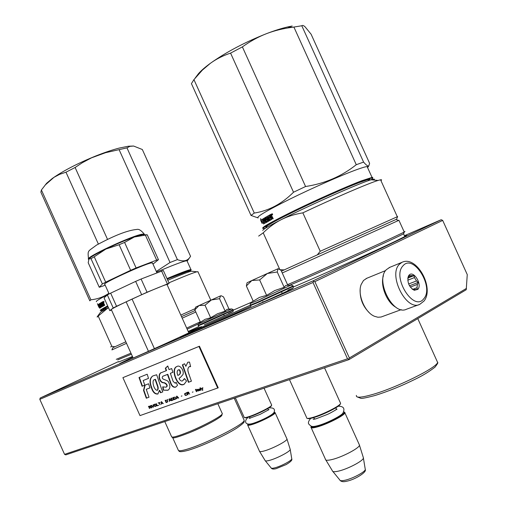 <?xml version="1.0" encoding="UTF-8"?>
<svg xmlns="http://www.w3.org/2000/svg" width="507" height="507" viewBox="0 0 507 507"><rect width="100%" height="100%" fill="white"/><g stroke="black" fill="none" stroke-linecap="round" stroke-linejoin="round"><path stroke-width="0.76" d="M347.517 358.798L64.56 454.348L65.777 454.88L348.924 359.634L466.231 289.731L467.258 274.591L442.687 220.412L314.866 281.658L313.637 281.423L313.003 282.5L347.517 358.798L348.746 359.038L349.38 357.961L466.478 288.388M348.924 359.634L348.746 359.038M349.38 357.961L314.866 281.658M64.56 454.348L39.812 399.345L313.003 282.5M39.812 399.345L40.199 398.02L313.256 280.777L313.637 281.423M313.256 280.777L441.204 219.721L442.687 220.412M441.204 219.721L404.421 235.723M251.84 302.077L233.378 310.107M118.473 361.58L40.199 398.02M250.103 305.284L194.764 330.33L180.79 337.206C175.08 340.489 222.129 319.816 251.054 306.279M132.745 357.143L119.969 363.43C115.406 366.13 162.931 345.071 188.262 333.131L201.501 326.628L188.414 331.939M118.657 361.992L132.46 356.51M188.205 331.464L198.998 326.476M293.496 286.93C314.34 278.273 372.81 252.068 395.479 241.199L406.12 235.894C407.324 235.185 406.81 235.248 404.586 236.091M244.184 417.464C244.52 417.787 245.901 417.578 248.348 416.824C255.731 414.618 270.326 407.432 271.53 405.423L271.562 404.827M244.564 417.603L244.754 417.673C245.077 417.99 246.427 417.787 248.804 417.058C255.978 414.922 270.149 407.939 271.315 405.98L271.479 405.549M247.98 424.036C247.384 424.974 248.703 424.974 251.941 424.023C260.186 421.653 276.252 413.338 274.547 412.356L274.11 412.197M247.606 424.923C247.555 425.55 248.975 425.436 251.846 424.587C259.761 422.312 275.314 414.441 275.168 412.812L274.68 412.406M259.413 451.148C259.495 451.832 260.953 451.8 263.798 451.059C271.739 449.056 287.057 441.141 287 439.1L286.835 438.65M265.072 460.514C265.25 461.117 266.6 461.104 269.116 460.47C276.296 458.746 290.036 451.629 290.226 449.557L290.118 449.075M306.691 418.091C307.16 418.668 309.162 418.452 312.699 417.451C321.73 414.941 337.928 407.026 340.222 404.022L340.628 403.407L340.324 402.729M307.419 418.395C307.945 418.909 309.885 418.693 313.237 417.736C322.008 415.303 337.732 407.622 339.969 404.694L340.406 403.794M311.26 426.178C310.734 427.458 312.686 427.496 317.109 426.311C327.63 423.529 346.211 413.737 344.177 412.102L343.657 411.811M310.911 427.065C310.696 428.181 312.73 428.162 317.021 427.002C326.901 424.391 344.564 415.417 344.912 412.875L344.88 412.375L344.12 412.033M325.386 459.247C325.399 460.464 327.516 460.578 331.749 459.602C341.648 457.371 358.988 448.391 359.482 445.285L359.102 444.271M332.332 470.813C332.535 471.871 334.493 471.992 338.226 471.174C347.143 469.286 362.613 461.281 363.418 458.176L363.17 457.08M233.321 309.973L233.119 311.437L228.638 313.345C242.986 307.122 218.34 318.669 204.391 324.689M231.629 308.953L198.345 324.024L198.11 325.456L233.182 309.663L233.34 310.018L202.977 323.897L198.269 325.811L198.129 325.494M210.659 317.756L205.012 305.239L211.387 299.954L220.615 295.835L219.537 298.693L211.387 299.954L198.998 305.569L194.853 309.859L200.436 322.23L205.189 319.277L210.659 317.756L217.446 313.789L225.165 311.159L226.749 309.479L228.752 309.162M205.012 305.239L198.998 305.569L195.594 307.153L194.853 309.859M229.05 309.137L223.536 296.931L221.223 295.739M225.165 311.159L219.537 298.693M293.293 286.259L293.166 288.02L287.862 290.226C304.669 283.039 276.296 296.43 258.678 303.978M290.986 285.099L256.84 300.841L250.445 303.433L253.088 300.854M266.606 295.359L259.641 279.934L267.354 273.488L278.032 268.742L277.253 271.993L267.354 273.488L251.846 280.517L246.37 285.973L253.234 301.177L259.47 297.394L266.606 295.359L274.832 290.524L284.193 287.342L285.682 285.454L291.417 285.073M259.641 279.934L251.846 280.517L247.067 282.767L246.37 285.973M287.824 285.314L281.055 270.339L278.147 268.697M284.193 287.342L277.253 271.993M395.999 307.318C386.841 302.552 379.997 285.365 383.406 275.77M401.271 309.638L381.074 317.021L377.911 317.243L374.521 316.305C364.793 312.527 357.169 294.275 361.193 284.44L363.481 280.51L366.865 278.242M369.204 312.61C362.866 306.31 359.856 298.731 360.166 289.871M419.086 304.631L406.5 309.226C393.096 316.172 374.895 280.39 386.404 269.623L389.883 267.297M403.04 265.782C413.313 253.221 434.486 287.133 423.757 298.756C413.864 312.356 391.588 277.139 403.04 265.782M417.863 289.37L414.232 290.289C409.029 287.051 407.064 282.38 408.331 276.264L408.984 275.244C413.344 269.73 422.546 284.427 417.863 289.37M407.767 278.539L408.902 275.612L413.985 275.631L414.428 277.589L416.526 280.935L418.231 282.399L417.4 284.357L417.008 287.723L417.445 289.205L415.005 289.655M415.163 289.611L412.147 289.085M409.561 275.865L408.598 276.245M412.077 275.871L407.92 277.513M414.428 277.589L407.767 280.2M416.526 280.935L408.655 283.99M417.4 284.357L410.309 287.082M417.008 287.723L412.571 289.415M413.985 275.631L407.901 278.026M418.231 282.399L409.485 285.777M119.215 149.901L170.029 262.487L177.406 259.616L126.972 147.873L105.557 152.696L91.456 157.854L82.476 162.633L75.106 167.487L65.98 172.203L59.649 174.332L54.002 177.317L45.383 184.871L41.403 189.986L90.867 299.776C97.357 299.187 103.352 297.039 108.853 293.325M96.089 155.858C104.67 152.455 112.332 149.876 119.075 148.114L128.366 146.219L133.601 146.035L129.843 146.358L126.972 147.873M90.867 299.776L89.834 300.847L40.871 192.172L41.403 189.986M45.003 185.309L46.625 183.268L52.221 178.534M52.272 178.496C63.033 170.91 77.609 163.374 95.994 155.89M187.146 261.149L190.562 256.346L142.334 149.514L133.601 146.035M189.827 257.429C187.191 261.086 183.052 261.815 177.406 259.616M187.165 261.118L186.982 260.782C185.682 260.661 180.619 262.334 171.791 265.788L156.574 272.044M96.4 301.722C95.525 301.31 99.765 298.705 109.119 293.914M170.029 262.487L156.302 271.435M98.364 244.051L65.98 172.203M107.535 239.412L75.106 167.487M191.082 269.901L190.955 269.585C189.707 269.585 184.687 271.353 175.904 274.889L166.987 278.577M104.036 302.052L103.954 301.652L103.91 302.261L103.491 301.906L103.745 301.367M103.536 303.902L103.225 304.08L103.827 305.765L102.655 306.424L100.963 303.63L102.072 306.767L100.728 303.769L100.101 304.156L100.411 304.846L101.026 304.84L101.799 306.564L101.001 307.419L99.987 306.013L100.557 307.717L99.214 304.739L98.865 304.992L99.771 306.158L99.461 306.38L100.063 308.066L98.466 304.371L99.359 303.744L100.798 306.665L101.343 306.184L100.95 305.398L100.361 305.391L99.638 303.56L101.806 302.261L102.116 302.958L101.527 303.44L101.793 304.016L102.294 303.731L102.465 305.518L103.346 305.163L102.04 302.128L102.927 301.633L104.721 305.271L104.138 303.978L103.536 303.902L104.138 303.978M103.802 304.124L104.398 305.448L104.721 305.271M101.159 306.507L101.641 306.209M97.876 304.986L98.935 307.35L98.326 304.479L97.933 304.859L97.464 303.636L97.876 304.986L98.212 304.739M98.466 306.165L98.84 306L99.676 308.224L98.352 304.46L98.941 307.337L99.429 306.925M100.367 310.525C99.676 310.347 102.097 308.801 107.649 305.886M188.667 271.961L190.968 270.193C190.531 269.768 185.486 271.505 175.821 275.396L167.164 278.977M102.94 306.26L102.579 305.601L103.346 305.163M102.167 304.675L101.856 303.991M101.299 307.236L100.969 306.589M100.171 305.892L99.873 305.233M99.157 305.689L99.499 305.544M99.676 306.222L99.391 305.588M99.061 304.846L98.833 304.206L99.429 303.782M100.861 305.448L100.525 304.796M100.202 304.092L99.999 303.408L101.825 302.305M101.793 304.016L102.313 303.775M103.308 304.029L102.997 303.344M102.68 302.641L102.382 301.982L102.997 301.64M102.04 302.128L102.382 301.982M98.669 305.759L98.244 304.821M97.933 304.859L98.377 304.618M103.669 310.094L101.292 310.715C99.714 310.899 101.894 309.422 107.833 306.291M188.154 271.866L188.788 271.226L188.129 271.163L167.215 279.091M103.758 309.682L103.01 309.631L107.915 306.475M103.688 302.977L103.333 302.324L102.991 302.47L103.333 302.324M103.251 303.237L103.694 302.996L103.352 303.135L102.997 302.464L102.598 302.685L102.908 303.382L103.251 303.237M100.056 305.106L99.676 305.322L100.075 305.138M103.777 302.159L103.745 301.361M102.908 303.382L103.352 303.135M99.898 305.176L99.752 304.422L99.391 304.612L99.676 305.322M100.57 312.166L108.403 307.553M192.292 271.308L191.171 271.194C187.863 272.056 180.061 275.086 167.754 280.276M97.205 317.097L98.193 316.045L111.851 346.351L110.653 346.946M108.422 307.597L98.193 316.045M198.028 271.898L196.881 271.784C193.059 272.823 183.737 276.505 168.907 282.83M126.516 343.315L111.927 349.912L112.738 347.77L114.905 346.763L111.851 346.351M195.037 308.706L180.815 315.088M195.144 310.499L181.512 316.634M125.831 341.794L114.905 346.763M195.829 312.02L182.203 318.174M116.242 359.343L130.952 353.164M200.259 321.844L186.684 328.092M117.713 359.894L131.421 354.197M198.427 323.941L187.153 329.138M293.927 27.112L356.269 164.712L363.582 162.094L301.804 25.756L292.431 27.296C283.261 28.455 274.737 30.528 266.859 33.519L266.752 33.563C258.462 36.751 250.338 41.194 242.378 46.891L230.577 53.115C223.01 55.618 216.286 59.008 210.411 63.286L202.426 70.055L193.94 79.618L254.273 213.054C268.799 210.798 281.879 203.852 293.521 192.229L305.569 186.513L242.378 46.891M367.6 167.621L368.804 165.884L369.603 163.324L311.102 34.216L305.1 26.852C303.592 25.464 302.495 25.097 301.804 25.756M193.94 79.618L191.424 83.623L251.009 215.424L257.771 217.826M196.412 76.399L198.376 73.781C200.994 70.739 204.974 67.26 210.329 63.343M210.411 63.286C226.249 52.05 245.033 42.144 266.752 33.563M266.859 33.519C274.623 30.559 281.518 28.379 287.532 26.972L292.19 26.028M368.804 165.884C367.879 166.353 366.143 165.092 363.582 162.094M368.095 166.879L367.112 166.556C365.484 166.689 362.004 167.716 356.687 169.649C341.781 175.054 312.813 187.812 290.086 199.01C266.232 210.925 255.61 217.224 258.234 217.902M251.009 215.424L254.273 213.054M356.269 164.712C341.636 176.341 324.733 183.61 305.569 186.513M293.521 192.229L230.577 53.115M372.613 178.09L372.746 177.387L372.03 177.406L361.719 180.758C346.908 186.373 317.965 199.181 295.163 210.234C271.226 221.971 260.497 228.03 262.981 228.41M272.544 214.125L272.36 214.93L271.796 214.524L271.974 213.726L272.544 214.125M269.756 220.558L267.937 217.009L267.5 217.256L269.147 220.9L268.723 221.141L267.075 217.503L265.909 218.175L266.283 219.018L267.347 218.847L268.285 221.394L266.669 222.32L265.662 220.456L265.205 220.729L266.08 222.674L265.75 222.877L264.115 219.258L263.336 219.924L263.653 220.621L264.362 220.177L264.743 221.008L264.027 221.458L264.908 223.397L264.616 223.574L262.727 219.056L264.673 217.852L266.397 221.248L267.595 220.729L267.1 219.613L266.061 219.772L265.237 217.509L269.116 215.285L269.502 216.128L268.469 216.876L268.792 217.585L269.648 217.104L270.028 217.953L269.173 218.428L269.616 219.411L271.087 218.77L269.515 215.063L270.953 214.271L273.216 218.669L272.69 218.954L271.581 217.104L272.322 217.192L273.039 218.77M269.775 220.551L271.746 219.468L271.068 217.383L271.581 217.104M267.1 219.613L267.614 219.544L267.994 220.558L266.517 221.35M269.743 219.512L271.467 218.612L269.889 214.911L271.074 214.258M260.737 220.469L262.037 223.333L261.549 221.66L262.746 220.824L262.379 219.284L261.118 220.152L260.687 218.593L260.737 220.469L261.168 220.133M263.222 222.497L263.615 224.05L263.729 222.11L262.436 219.246L262.848 220.963L261.637 221.8L262.075 223.302L263.697 222.503M370.978 179.814C372.518 178.762 373.025 178.172 372.499 178.052C371.561 177.875 367.917 178.996 361.554 181.411C346.313 187.197 315.981 200.671 293.09 211.844C269.185 223.657 259.685 229.208 264.591 228.492L265.338 228.315M272.196 214.81L272.608 214.638L272.196 214.81L271.828 214.005L272.145 213.732M270.047 220.399L268.323 216.85L267.937 217.009M269.097 220.932L267.468 217.338L267.075 217.503M266.688 218.853L267.132 218.593M266.999 222.136L266.549 221.337M265.662 220.456L265.979 220.317M265.262 220.691L264.888 219.867M264.115 219.258L264.483 219.1M263.653 220.621L264.388 220.241M264.134 221.388L263.767 220.57M263.38 219.715L263.152 218.878L264.781 217.858M266.682 219.854L265.643 217.338L269.141 215.329M268.792 217.585L269.667 217.148M269.515 215.063L269.889 214.911M261.739 221.521L261.181 220.272M261.118 220.152L262.398 219.373M262.48 223.004L262.075 221.61L263.165 220.856M261.637 221.8L262.075 221.61M369.172 180.403C370.56 179.313 370.154 179.041 367.968 179.586L359.311 182.545C345.831 187.679 320.101 199.029 298.984 209.176C276.708 220 265.63 226.065 265.763 227.383L266.897 227.351M271.777 215.988L271.46 215.279L270.947 215.336L270.301 215.69L270.687 216.533L271.777 215.988L271.416 216.134L270.947 215.336M265.598 219.48L264.825 219.892L265.605 219.493M266.428 226.806L266.029 226.756M272.614 214.613L272.12 213.846M272.417 214.689L272.246 214.36M272.272 214.772L272.107 214.417M270.687 216.533L271.416 216.134M265.281 219.613L264.85 218.809L265.224 218.65L264.502 219.024L264.825 219.892M262.74 230.4C263.133 229.335 269.255 225.773 281.106 219.715C274.737 222.985 268.773 227.358 263.215 232.84L279.636 269.154M373.843 180.048C375.174 178.927 374.255 178.838 371.086 179.782C359.976 182.856 308.269 205.779 281.106 219.715C287.482 216.476 294.732 214.188 302.85 212.851L320.234 251.263L317.281 254.888L284.224 269.895L280.377 269.724M258.652 236.097L263.215 232.84M380.953 180.657C381.91 179.871 381.784 179.586 380.567 179.795L378.051 180.454C368.57 183.274 333.321 198.414 302.85 212.851M397.583 216.616L320.234 251.263M281.429 271.169L284.224 269.895M395.98 219.493L317.281 254.888M282.247 272.975L398.92 220.298C400.01 219.81 400.01 219.81 398.92 220.298L404.218 231.984C399.719 234.671 336.737 263.336 302.92 278.064L287.539 284.674M404.104 231.737L404.985 231.503L404.218 231.984M289.782 285.181L304.333 278.951C337.516 264.553 399.161 236.471 403.54 233.784L404.371 231.902M403.8 233.391L403.68 233.708M221.559 414.783C224.753 415.429 206.628 425.684 190.068 432.465M148.456 351.313L126.148 301.823L132.061 299.073C148.202 291.633 165.884 284.281 167.012 284.497L167.088 284.674M154.413 348.645L132.061 299.073M126.148 301.823C115.748 306.754 110.811 309.359 111.344 309.65L133.164 358.069M144.672 234.716L142.581 234.589L146.048 234.95L145.363 235.09L156.65 260.104L136.104 267.943L124.589 242.416L119.12 244.735L105.862 249.07C116.128 244.14 125.609 240.122 134.311 237.01L124.589 242.416M145.439 234.792L147.239 234.804L146.048 234.95M147.239 234.804L158.457 259.679L156.65 260.104M168.368 283.559L147.055 292.228L141.098 279.021L163.33 270.465L169.135 283.331L168.368 283.559M161.543 270.953L167.38 283.895M111.527 310.062L109.797 310.645L104.068 297.939L107.326 294.897L110.646 293.147L116.559 306.272L147.055 292.228M110.646 293.147L135.648 281.391L141.618 294.618M169.135 283.331L167.107 284.706M109.797 310.645L113.213 307.958L116.559 306.272M107.326 294.897L113.213 307.958M135.648 281.391L141.098 279.021M109.125 293.933L104.791 284.307C100.627 284.161 143.139 264.534 151.099 262.949L152.512 263.038M145.363 235.09L134.311 237.01L142.581 234.589M119.12 244.735L130.648 270.301L136.104 267.943M88.782 259.121L88.998 258.83C90.848 256.922 96.469 253.671 105.862 249.07L94.251 256.783L105.684 282.146L130.648 270.301M99.271 287.285L102.389 283.939L91 258.684L88.979 258.862L88.199 262.727L99.271 287.285L105.209 285.232M91 258.684L94.251 256.783M102.389 283.939L105.684 282.146M152.994 264.109L158.457 259.679M201.254 388.159L202.597 389.224L202.762 390.289M202.635 387.659L202.439 388.913L201.057 388.229L202.597 389.224M202.432 389.313L202.597 390.346M202.432 390.434L202.8 387.602L202.439 388.913M149.394 408.566L149.254 407.508L150.066 407.21L151.219 407.907L150.313 407.013L150.097 406.037L148.431 406.424L149.673 408.439M150.636 405.625L151.891 407.666L150.636 405.625M151.314 405.385L153.051 407.254L153.437 407.115L153.247 404.687L153.12 406.906L151.314 405.385M154.8 404.123L154.033 404.561L153.963 405.277L154.603 406.322L155.376 406.418L156.143 405.98L156.213 405.264L155.757 404.364L154.8 404.123M156.257 403.597L156.936 405.86L158.697 405.226L157.107 405.48L156.257 403.597M163.032 403.673L161.556 401.677L161.163 401.817L161.353 404.275L161.594 403.54L162.582 403.185L163.311 403.54M167.817 401.576L167.126 400.042L165.13 400.384L166.112 402.564L167.817 401.576M167.678 399.839L167.728 399.446L167.931 399.725M169.186 398.914L169.37 401.398L169.623 400.657L170.631 400.296L171.385 400.676L169.592 398.768L169.186 398.914M173.4 399.789L172.824 397.982L170.802 398.331L171.791 400.53L173.4 399.789M175.847 398.914L175.264 397.101L173.236 397.45L174.224 399.655L175.847 398.914M181.252 396.201L181.969 395.916M195.398 389.433L196.418 391.696L196.741 391.575L195.721 389.319L195.398 389.433M200.005 390.352L200.62 390.187L199.872 388.939L198.402 389.3L198.37 389.649L199.619 389.084L198.63 390.225L199.194 390.644L200.005 390.352M160.085 402.476L158.114 402.926L159.002 402.869L160.168 404.7L159.299 402.761L160.085 402.476L159.299 402.761M178.724 398.039L176.905 396.125L176.499 396.271L176.677 398.775L176.93 398.027L177.957 397.659L178.42 398.153M197.426 390.884L198.351 390.998L197.261 389.826L197.762 389.42L197.172 389.63L197.001 389.249L196.564 390.073L196.989 389.921L197.426 390.884L198.332 390.948M187.096 394.649L185.733 395.143L185.226 394.826L184.909 393.724L186.544 393.299L186.088 392.969L184.554 393.743L185.556 395.422L187.096 394.649M188.034 394.7L187.584 393.705L188.477 393.381L189.719 394.097L188.75 393.172L188.889 392.399L188.255 392.076L186.709 392.576L187.717 394.814L188.034 394.7M192.318 392.222L193.047 391.93M201.051 390.029L200.031 387.76L201.311 389.908M188.617 373.241C187.432 370.167 187.653 367.974 189.288 366.662L190.607 366.624L189.51 362.074L187.78 362.226L185.854 366.308L184.592 363.76L182.368 364.869L188.408 382.316L191.412 381.194L188.617 373.241M186.557 381.011L184.485 378.545L182.628 380.751C181.151 382.151 177.615 378.032 180.219 377.664L182.945 374.559C184.523 370.813 179.877 364.241 176.854 366.567C169.908 368.583 177.608 389.072 184.282 384.103L186.557 381.011M163.159 376.143L167.462 374.458L170.333 382.582C171.575 386.277 173.381 387.779 175.764 387.094L177.507 385.339L176.113 382.253L175.219 383.229L173.179 381.479L170.352 373.317L172.887 372.328L171.664 368.551L169.034 369.597L167.773 365.978L165.326 368.24L166.195 370.725L161.549 372.569C157.892 372.981 158.311 381.746 163.007 382.791C164.883 382.512 168.489 385.643 166.023 387.196L162.709 386.841L163.197 390.168L167.887 390.282C170.403 388.565 170.523 385.669 168.248 381.587C166.397 379.337 160.516 379.857 162.766 376.264L167.798 374.293L170.669 382.411C171.879 386.036 173.654 387.557 175.986 386.974M161.771 389.572L156.65 374.755L152.918 375.921C149.704 377.956 149.172 381.828 151.32 387.551C152.746 392.215 154.927 394.37 157.854 394.015L159.363 390.479L160.491 392.76L162.817 391.892L161.771 389.572M148.595 383.767L144.806 385.244L143.532 390.365L146.295 398.223L149.014 397.209L146.25 389.319L149.939 387.906L148.595 383.767M139.013 377.519L142.087 386.258L144.793 385.2L143.164 380.516L148.538 378.387L147.182 374.229L139.013 377.519M217.725 388.083L198.947 346.465L122.897 377.658L139.995 415.607L218.219 387.811L199.454 346.218L198.947 346.465M148.608 406.361L149.559 408.477M150.883 408.027L151.2 407.888M150.066 407.21L151.048 407.945M149.254 407.508L150.23 407.127M150.813 405.562L151.77 407.685M153.051 407.254L153.437 407.083M151.498 405.315L153.215 407.165M153.12 406.906L153.12 404.732M155.376 406.418L155.883 406.208M155.117 406.456L155.541 406.329M154.882 406.437L155.281 406.373M154.603 406.322L155.047 406.348M154.426 406.177L154.768 406.234M154.274 405.961L154.591 406.088M153.963 405.277L154.439 405.879M156.936 405.86L158.685 405.201M156.137 403.635L157.1 405.771M162.582 403.185L163.197 403.585M161.594 403.54L162.747 403.103M161.334 401.759L161.518 404.187M166.112 402.564L167.43 402.064M165.307 400.321L166.277 402.476M167.893 399.383L167.842 399.757M169.357 398.857L169.534 401.31M170.631 400.296L171.246 400.695M169.623 400.657L170.796 400.207M171.791 400.53L173.128 400.023M170.979 398.268L171.955 400.441M174.224 399.655L175.568 399.142M173.407 397.387L174.389 399.567M195.575 389.37L196.583 391.607M199.428 390.612L199.885 390.422M199.194 390.644L199.6 390.523M198.839 390.548L199.232 390.542M199.251 389.103L199.657 388.989M198.928 389.224L199.422 389.015M159.002 402.869L160.041 404.719M158.216 403.154L159.166 402.78M177.957 397.659L178.584 398.065M176.93 398.027L178.122 397.57M176.664 396.208L176.842 398.686M196.989 389.921L197.591 390.796M196.564 390.073L197.16 389.832M196.906 389.731L196.906 389.281M197.261 389.826L197.838 389.585M186.094 395.397L186.69 395.156M185.809 395.447L186.259 395.308M185.556 395.422L185.974 395.359M185.264 395.308L185.72 395.333M185.074 395.156L185.429 395.219M184.916 394.94L185.239 395.067M184.592 394.224L185.08 394.852M185.917 393.255L186.278 393.204M185.682 393.28L186.082 393.166M185.213 393.451L185.847 393.191M187.584 393.705L188.642 393.293L189.694 394.078M186.887 392.513L187.882 394.725M200.208 387.697L201.222 389.94M189.409 366.612L190.543 366.358M188.408 382.316L191.399 381.15M182.704 364.704L188.743 382.139M185.854 366.308L187.844 362.201M184.649 378.748L182.628 380.751M176.835 366.574C170.865 368.963 177.197 386.841 183.528 384.426M183.788 384.312L184.592 383.888M167.462 374.458L167.798 374.293M163.197 390.168L168.109 390.162M162.861 376.226L163.495 375.979M163.096 387.056L163.533 389.997M163.007 382.791L163.343 382.627C165.561 382.386 168.717 385.669 166.353 387.025L166.226 387.075M161.53 372.575C158.127 373.329 158.906 381.727 163.343 382.627M166.195 370.725L166.53 370.554L165.662 368.076L165.326 368.24M167.811 366.086L165.662 368.076M170.352 373.317L172.874 372.296M176.208 382.455L175.416 383.108M160.491 392.76L162.798 391.854M159.363 390.479L159.699 390.308L160.82 392.589M151.32 387.551L151.656 387.38C153.044 391.968 155.174 394.142 158.051 393.901M152.708 376.023C149.958 378.33 149.603 382.12 151.656 387.38M146.25 389.319L149.926 387.868M146.295 398.223L149.001 397.165M143.532 390.365L143.868 390.194L146.631 398.052M145.129 385.117L143.868 390.194M139.355 377.379L142.423 386.087L144.78 385.168M142.087 386.258L142.423 386.087M143.164 380.516L148.526 378.355M199.454 346.218L122.897 377.658M148.988 406.462L150.059 406.126L150.383 406.595L149.128 407.229L148.988 406.462M155.085 404.313L155.649 404.428L156.124 405.486L155.256 406.139L154.692 406.025L154.217 404.973L155.3 404.288M161.613 401.848L162.614 402.932L161.562 403.338L161.613 401.848M166.619 400.143L167.196 400.257L167.678 401.329L166.29 402.178L165.555 400.555L166.841 400.118M169.636 398.946L170.663 400.042L169.585 400.454L169.636 398.946M172.304 398.084L172.887 398.204L173.375 399.282L171.968 400.137L171.233 398.502L172.532 398.058M174.744 397.203L175.333 397.323L175.821 398.401L174.402 399.263L173.667 397.621L174.972 397.177M200.17 389.699L199.346 390.422L198.934 390.06L200.037 389.414L200.157 389.82M176.949 396.297L177.989 397.399L176.899 397.824L176.949 396.297M187.298 392.614L188.471 392.241L188.813 392.729L187.451 393.413L187.298 392.614M178.242 369.895L179.655 369.812C181.094 372.455 180.619 374.261 178.242 375.224L178.191 375.231M154.185 379.737L155.459 379.306L157.5 385.136C158.393 387.335 158.425 388.996 157.601 390.117L157.436 390.168M148.824 406.551L149.895 406.132M149.73 406.221L150.059 406.126M155.136 404.371L155.491 404.326M155.326 404.415L155.649 404.428M155.611 404.681L156.086 405.283M154.534 404.535L154.92 404.396M161.441 401.931L162.449 403.021M166.676 400.207L167.031 400.156M166.866 400.245L167.196 400.257M167.164 400.511L167.646 401.126M165.555 400.555L166.454 400.232M169.471 399.028L170.491 400.124M172.367 398.147L172.722 398.096M172.557 398.185L172.887 398.204M172.862 398.458L173.343 399.072M171.233 398.502L172.139 398.172M174.807 397.266L175.168 397.215M175.004 397.304L175.333 397.323M175.302 397.577L175.783 398.191M173.667 397.621L174.579 397.292M199.276 389.712L200.037 389.414M176.785 396.385L177.824 397.488M187.127 392.703L188.293 392.253M188.129 392.342L188.471 392.241M188.306 392.329L188.623 392.298M177.856 375.402C176.823 372.918 176.911 371.099 178.115 369.945L179.32 369.977C180.701 372.721 180.232 374.527 177.906 375.402L177.856 375.402M155.123 379.47L157.164 385.307C158.057 387.43 158.089 389.097 157.271 390.295C154.052 390.371 151.625 381.245 154.014 379.806L155.459 379.306M157.164 385.307L157.5 385.136M249.21 416.931L250.401 418.148M268.114 410.138L268.121 409.745M291.709 458.524L291.772 458.917C291.62 460.698 280.39 466.56 274.471 467.923C272.392 468.424 271.27 468.411 271.106 467.898L265.313 460.806M313.294 417.724L315.012 419.074M335.805 409.89L336.325 409.212L336.116 408.756M365.16 468.696L365.306 469.596C364.66 472.264 352.023 478.842 344.671 480.319C341.591 480.966 339.956 480.832 339.76 479.92L332.877 471.478M233.157 309.625L231.838 308.94L227.294 309.264M293.09 285.828L293.338 286.366L256.998 302.983L250.401 305.588M291.411 285.073L293.141 285.929L256.802 302.54L250.205 305.157L250.395 303.49M401.981 262.328C416.71 255.046 434.664 287.97 423.985 301.076L419.682 304.415C406.341 311.355 387.931 275.111 399.358 264.312L401.981 262.328L389.04 267.645M102.427 306.19L102.782 306.044M100.804 307.179L101.166 307.02M98.548 304.694L98.916 304.536M98.466 304.371L98.833 304.206M100.361 305.391L100.722 305.239M99.689 303.902L100.05 303.744M99.638 303.56L99.999 303.408M103.092 302.552L103.428 302.413M103.681 308.966L106.248 308.681M172.672 437.68L178.223 450.001C178.255 451.186 181.1 450.964 186.76 449.322C205.12 444.208 245.217 423.82 244.178 420.29L243.905 419.688M271.955 217.338L272.322 217.192M269.426 220.304L269.813 220.139M266.289 219.018L266.695 218.847M266.384 222.053L266.796 221.876M262.765 219.487L263.19 219.303M262.727 219.056L263.152 218.878M267.595 220.729L267.994 220.558M267.595 220.551L267.994 220.387M267.214 219.715L267.614 219.544M266.061 219.772L266.473 219.594M265.243 217.953L265.649 217.782M265.237 217.509L265.643 217.338M271.087 218.77L271.467 218.612M271.106 218.587L271.479 218.435M271.093 215.424L271.46 215.279M264.965 218.916L265.281 218.777M368.291 180.53L368.494 179.459M266.657 226.23L266.923 226.87M356.389 395.397C355.762 398.046 361.218 397.722 372.759 394.44C396.537 387.709 436.413 367.955 437.63 362.454L436.831 360.686M222.161 413.3L222.358 413.744C222.345 415.727 204.727 425.335 189.269 431.679C177.837 436.312 171.936 437.959 171.569 436.628L164.781 421.577M88.668 259.331L88.649 259.292C83.357 258.209 133.157 234.988 142.727 234.12L144.286 234.126L144.375 234.779M250.255 305.265L194.561 330.475C179.282 337.744 178.984 338.264 193.661 332.047L251.003 306.247L182.114 336.921M170.333 382.582L170.669 382.411M179.32 369.977L179.655 369.812M223.739 314.587L224.227 315.665M264.046 388.185L271.695 405.125M235.375 397.83L244.146 417.255M271.315 405.98L271.53 405.423M268.254 410.043L267.975 408.439M274.547 412.356L275.117 412.571M275.168 412.812L287.013 439.043M247.739 425.215L259.419 451.097M290.245 449.487L287 439.1M265.066 460.451L259.616 451.477M271.308 468.151C271.967 469.114 273.552 469.292 276.062 468.69L286.081 464.608C290.543 461.972 292.438 460.077 291.772 458.917L290.226 449.557M281.594 291.975L282.184 293.274M262.835 301.513L263.013 301.906M324.543 367.835L340.628 403.407M289.478 379.629L306.659 417.66M339.969 404.694L340.222 404.022M336.439 409.466L335.932 407.71M344.177 412.102L344.88 412.375M344.912 412.875L359.514 445.171M311.209 427.731L325.399 459.139M363.468 458.03L359.482 445.285M332.332 470.692L325.849 460.001M340.197 480.484C341.464 481.764 343.55 482.03 346.452 481.27C354.273 479.914 366.821 472.397 365.306 469.596L363.418 458.176M338.194 406.221C343.562 406.189 345.147 408.458 342.947 413.034C341.864 415.512 326.977 423.206 318.079 425.595C311.482 427.325 311.228 426.393 309.061 424.346C307.812 423.104 308.376 421.108 310.747 418.37M337.041 409.155L336.965 409.136C337.351 409.029 329.949 413.452 327.116 414.536L316.051 418.788L313.206 419.435M268.761 407.958C273.349 407.508 275.168 408.838 274.211 411.963C273.552 414.808 260.313 421.064 252.86 423.427C244.222 426.064 244.082 420.259 248.348 417.198M269.033 409.586L260.028 414.409L249.114 418.446M200.36 322.059L198.345 324.024M366.079 278.565L385.643 270.554M413.237 289.56L414.232 290.289M408.141 277.348L408.331 276.264M128.366 146.219L129.843 146.352M46.625 183.268L45.383 184.865M190.955 269.585L186.982 260.782M190.968 270.193L191.171 269.661M103.548 303.896L103.891 303.756M102.56 305.607L102.908 305.461M187.863 271.226L188.3 272.088M103.694 309.264L103.72 310.062M100.601 312.122L97.154 316.85M191.171 271.194L196.881 271.784M210.811 300.214L197.895 271.6M178.426 450.457C179.586 450.584 176.987 453.252 188.338 450.267C200.823 446.654 224.962 435.627 236.592 428.225C247.486 420.721 243.297 421.71 244.178 420.29L234.215 398.217M198.376 73.781L195.119 78.129M287.532 26.972L292.419 27.296M372.03 177.406L367.112 166.556M372.499 178.052L372.746 177.387M271.613 217.091L271.98 216.939M267.1 219.607L267.5 219.442M265.979 226.8L265.763 227.383M270.96 215.329L271.327 215.183M368.24 179.516L368.234 180.72M371.086 179.782L378.051 180.454M397.279 216.666L380.567 179.795M396.607 219.163L397.621 216.527M395.91 219.468L398.553 220.463M404.82 236.611L403.54 233.784M356.966 396.823L360.832 398.318C361.764 398.654 366.308 397.767 374.464 395.65C387.399 391.715 401.056 386.201 415.436 379.109C422.73 375.579 429.252 371.587 435.006 367.138C437.408 364.039 438.282 362.473 437.63 362.454L417.774 318.605M217.839 403.73L222.358 413.744L220.006 417.134C213.276 421.735 203.288 426.85 190.03 432.49C179.32 436.622 173.692 438.378 173.141 437.769L171.734 436.99M167.012 284.497L188.832 332.865M156.91 272.779L152.398 262.784M144.47 234.538L144.286 234.126C141.238 230.432 138.766 228.866 136.884 229.43C124.183 230.615 106.717 239.678 96.488 245.115C87.381 252.068 87.711 249.767 88.491 258.95M189.288 366.662L189.624 366.491M179.32 378.184L178.99 378.355M168.223 390.111L167.887 390.282M163.102 376.093L162.766 376.264M166.353 387.025L166.023 387.196M175.549 383.058L175.219 383.229M178.115 369.945L178.451 369.774M178.242 375.231L177.906 375.402M157.601 390.13L157.271 390.295M154.343 379.635L154.014 379.806"/></g></svg>
